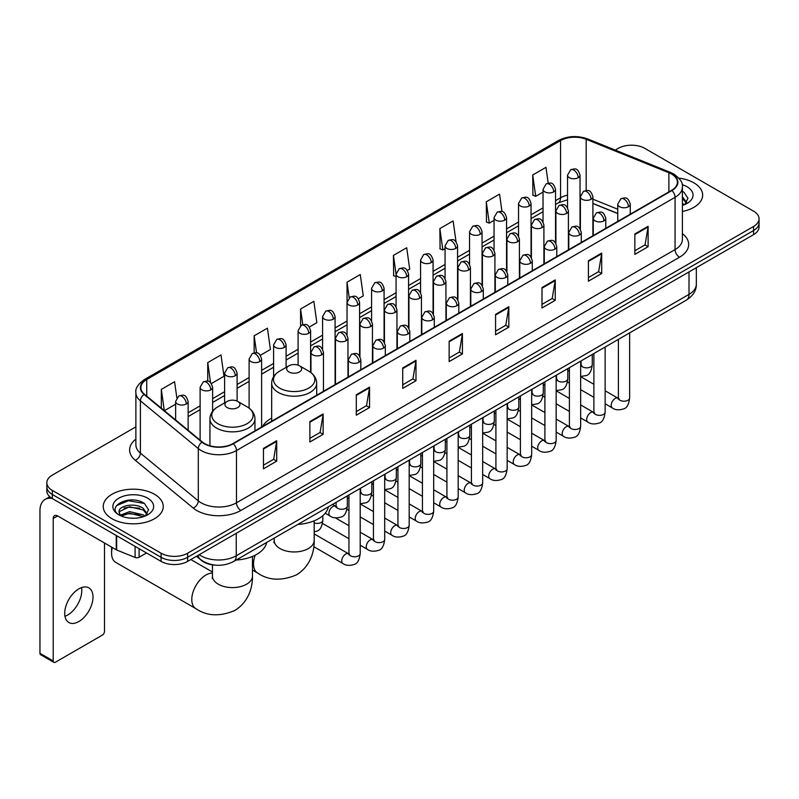 <?xml version="1.0" encoding="UTF-8"?>
<svg xmlns="http://www.w3.org/2000/svg" width="799" height="799" viewBox="0 0 799 799"><rect width="100%" height="100%" fill="white"/><g stroke="black" fill="none" stroke-linecap="round" stroke-linejoin="round"><path stroke-width="1.2" d="M271.67 418.127A33.139 19.136 0 0 0 262.531 426.496M617.757 213.583L592.898 203.535M215.72 565.163A18.757 10.826 180 0 1 201.668 560.568L196.464 556.284M135.88 426.866L52.334 475.105A18.757 10.826 0 0 0 46.831 482.766L46.831 490.936A18.757 10.826 0 0 0 52.334 498.586L161.098 561.387A18.757 10.826 0 0 0 187.625 561.387L753.557 234.646A18.757 10.826 0 0 0 759.05 226.986L759.05 222.901A18.757 10.826 0 0 1 753.557 230.561A18.757 10.826 0 0 0 759.05 222.901L759.05 218.816A18.757 10.826 0 0 0 753.557 211.166L644.793 148.364A18.757 10.826 0 0 0 618.266 148.364L615.27 150.092M46.831 482.766A18.757 10.826 0 0 0 52.334 490.416L161.098 553.218A18.757 10.826 0 0 0 187.625 553.218L187.625 557.303L753.557 230.561L187.625 557.303A18.757 10.826 0 0 1 161.098 557.303A18.757 10.826 0 0 0 187.625 557.303L187.625 561.387M52.334 490.416L52.334 494.501L161.098 557.303L52.334 494.501A18.757 10.826 0 0 1 46.831 486.851A18.757 10.826 0 0 0 52.334 494.501L52.334 498.586M693.872 182.831A30.012 17.328 0 0 0 678.88 178.127A30.012 17.328 0 0 1 693.872 182.831A30.012 17.328 0 0 1 702.661 195.076A30.012 17.328 0 0 0 693.872 182.831M154.467 494.251A30.012 17.328 0 0 0 121.758 490.496A30.012 17.328 0 0 0 103.231 506.506A30.012 17.328 0 0 0 112.02 518.751A30.012 17.328 0 0 0 144.729 522.506A30.012 17.328 0 0 0 163.256 506.506A30.012 17.328 0 0 0 154.467 494.251A30.012 17.328 0 0 0 121.758 490.496A30.012 17.328 0 0 0 103.231 506.506A30.012 17.328 0 0 0 112.02 518.751A30.012 17.328 0 0 0 144.729 522.506A30.012 17.328 0 0 0 163.256 506.506A30.012 17.328 0 0 0 154.467 494.251M671.54 174.022A20.005 11.556 180 0 1 677.402 182.192A20.005 11.556 180 0 1 671.54 190.352L232.938 443.575A20.005 11.556 180 0 1 202.407 442.037L144.499 394.297A20.005 11.556 180 0 1 140.884 387.665A20.005 11.556 180 0 1 146.746 379.495L560.548 140.584A20.005 11.556 180 0 1 586.176 139.296L668.873 172.724A20.005 11.556 180 0 1 671.54 174.022M671.889 173.812A20.504 11.845 0 0 0 669.153 172.484L586.456 139.056A20.504 11.845 0 0 0 560.199 140.384L146.387 379.295A20.504 11.845 0 0 0 144.09 394.456L201.997 442.197A20.504 11.845 0 0 0 233.298 443.785L671.889 190.562A20.504 11.845 0 0 0 671.889 173.812M263.45 448.379L263.45 468.803L276.714 461.143L276.714 440.718L263.45 448.379M263.45 465.178L273.667 459.275L276.664 441.398A5.004 2.886 -120 0 0 276.714 440.718M273.578 459.325L276.714 461.143M309.872 421.572L309.872 441.997L323.136 434.336L323.136 413.922L309.872 421.572M309.872 438.371L320.089 432.479L323.086 414.591A5.004 2.886 -120 0 0 323.136 413.922M320 432.529L323.136 434.336M356.294 394.776L356.294 415.19L369.557 407.54L369.557 387.116L356.294 394.776M356.294 411.575L366.511 405.672L369.508 387.795A5.004 2.886 -120 0 0 369.557 387.116M366.421 405.722L369.557 407.54M402.726 367.969L402.726 388.394L415.989 380.733L415.989 360.309L402.726 367.969M402.726 384.768L412.933 378.866L415.929 360.988A5.004 2.886 -120 0 0 415.989 360.309M412.843 378.926L415.989 380.733M634.845 233.957L634.845 254.382L648.109 246.721L648.109 226.297L634.845 233.957M634.845 250.756L645.063 244.854L648.049 226.976A5.004 2.886 -120 0 0 648.109 226.297M644.973 244.903L648.109 246.721M588.414 260.764L588.414 281.178L601.687 273.518L601.687 253.103L588.414 260.764M588.414 277.553L598.631 271.66L601.627 253.782A5.004 2.886 -120 0 0 601.687 253.103M598.541 271.71L601.687 273.518M541.992 287.56L541.992 307.985L555.255 300.324L555.255 279.9L541.992 287.56M541.992 304.359L552.209 298.466L555.205 280.579A5.004 2.886 -120 0 0 555.255 279.9M552.119 298.516L555.255 300.324M495.57 314.367L495.57 334.781L508.833 327.131L508.833 306.706L495.57 314.367M495.57 331.166L505.787 325.263L508.783 307.385A5.004 2.886 -120 0 0 508.833 306.706M505.697 325.313L508.833 327.131M449.148 341.163L449.148 361.587L462.411 353.927L462.411 333.513L449.148 341.163M449.148 357.962L459.365 352.069L462.351 334.192A5.004 2.886 -120 0 0 462.411 333.513M459.275 352.119L462.411 353.927M682.406 211.465A30.012 17.328 0 0 0 702.661 195.076A30.012 17.328 0 0 1 682.406 211.465M187.625 553.218L753.557 226.477A18.757 10.826 0 0 0 759.05 218.816M260.384 355.285L270.422 349.483L267.425 328.149L254.162 335.81L254.162 352.868M211.395 383.57L224 376.289L221.003 354.956L207.74 362.606L207.74 381.193M176.829 397.752L174.582 381.752L161.318 389.413L161.318 408.159M407.35 270.432L409.697 269.073L406.701 247.74L393.438 255.4L393.647 275.695M456.049 241.797L453.123 220.933L439.859 228.594L440.079 248.888M501.992 211.575L499.545 194.137L486.281 201.797L486.501 222.092M548.194 183.151L545.977 167.331L532.713 174.991L532.923 195.286M309.373 327.001L316.843 322.686L313.857 301.343L300.584 309.003L300.584 325.732M358.361 298.716L363.275 295.88L360.279 274.546L347.016 282.197L347.086 302.581M347.086 334.961L347.016 302.422M347.016 282.197L349.193 297.757M396.074 276.604L393.438 275.615M393.438 255.4L396.074 274.167A6.252 3.605 0 0 0 397.902 276.714A6.252 3.605 0 0 0 406.741 276.714A6.252 3.605 0 0 0 408.579 274.157C406.042 266.137 403.575 267.735 399.2 268.744A6.252 3.605 60 0 1 402.326 269.053A6.252 3.605 -120 0 1 406.741 276.714M439.859 228.594L442.856 249.937L445.063 248.659M442.856 249.937L439.859 248.809M486.281 201.797L489.278 223.131L494.052 220.374M489.278 223.131L486.281 222.012M532.713 174.991L535.7 196.324L543.04 192.09M535.7 196.324L532.713 195.206M300.584 309.003L302.791 324.674M254.162 335.81L256.559 352.868M207.74 362.606L210.556 382.641M164.394 410.696L175.62 404.214M161.318 389.413L164.294 410.606M682.406 203.256L684.284 204.744M682.406 204.884L682.935 205.243M682.406 196.774L686.701 202.537M682.406 198.392L686.381 202.956M682.406 205.413A20.384 11.765 0 0 0 687.06 203.405A20.384 11.765 0 0 0 687.06 186.756A20.384 11.765 0 0 0 682.166 184.679M684.773 204.534L687.969 198.272L683.924 192.179M682.406 191.42L683.654 192M288.868 371.925A7.501 4.335 0 0 0 299.485 371.925A7.501 4.335 0 0 0 299.485 365.802L308.804 371.175A20.674 11.935 0 0 1 308.804 388.064A20.674 11.935 0 0 1 279.56 388.064A20.674 11.935 0 0 1 279.56 371.175C274.466 374.202 271.83 378.217 271.67 383.23A22.512 12.994 0 0 0 278.262 392.419A22.512 12.994 0 0 0 302.791 395.235A22.512 12.994 0 0 0 316.684 383.23C316.524 378.217 313.887 374.202 308.804 371.175L299.485 365.802A7.501 4.335 0 0 0 288.868 365.802A7.501 4.335 0 0 0 288.868 371.925M297.907 524.404A34.387 19.855 0 0 0 328.369 506.826M112.329 547.525A20.005 11.556 120 0 0 111.58 553.218L111.58 548.114A13.753 7.94 -60 0 1 111.61 547.115M111.58 553.218A20.005 11.556 120 0 0 115.715 562.376L195.925 608.678A20.005 11.556 -60 0 1 192.859 592.648A20.005 11.556 -60 0 1 205.932 575.02A20.005 11.556 -60 0 1 212.444 573.093M227.146 407.56A7.501 4.335 0 0 0 237.762 407.56A7.501 4.335 0 0 0 237.762 401.438L247.081 406.811A20.674 11.935 0 0 1 247.081 423.7A20.674 11.935 0 0 1 217.837 423.7A20.674 11.935 0 0 1 217.837 406.811C212.744 409.837 210.107 413.852 209.947 418.866A22.512 12.994 0 0 0 216.539 428.054A22.512 12.994 0 0 0 241.068 430.871A22.512 12.994 0 0 0 254.961 418.866C254.801 413.852 252.174 409.837 247.081 406.811L237.762 401.438A7.501 4.335 0 0 0 227.146 401.438A7.501 4.335 0 0 0 227.146 407.56M236.184 560.039A34.387 19.855 0 0 0 266.646 542.451M81.528 587.605A20.005 11.556 -60 0 1 67.635 615.05A20.005 11.556 -60 0 1 64.969 616.299M78.861 621.522A20.005 11.556 120 0 0 91.925 603.894A20.005 11.556 120 0 0 88.859 587.864A20.005 11.556 120 0 0 78.861 588.853A20.005 11.556 120 0 0 65.788 606.481A20.005 11.556 120 0 0 68.854 622.521A20.005 11.556 120 0 0 78.861 621.522M139.096 548.683L139.096 557.233L146.507 552.958M52.115 498.466A25.009 14.442 -120 0 0 45.134 499.395A25.009 14.442 -120 0 0 39.95 510.841L39.95 653.282L53.213 660.943L53.213 518.501A6.252 3.605 60 0 1 54.512 515.635A6.252 3.605 60 0 1 57.638 515.944L116.245 549.782L116.245 535.49M53.213 660.943A3.126 1.808 120 0 0 53.863 662.371L40.599 654.711A3.126 1.808 -60 0 1 39.95 653.282M53.863 662.371A3.126 1.808 120 0 0 55.421 662.211L102.292 635.155A3.126 1.808 120 0 0 104.499 631.33L104.499 543M139.096 557.233A3.126 1.808 180 0 1 135.091 557.442L116.664 549.992A3.126 1.808 180 0 1 116.245 549.782M129.847 518.112L134.562 518.241M120.479 515.115L129.588 511.64L143.231 514.836L144.889 516.164M121.318 515.994L129.588 513.268L143.53 516.663M120.629 515.745L119.161 512.319A14.132 8.16 0 0 0 121.448 516.104M147.296 513.957L143.231 508.354C134.751 502.022 117.303 505.927 119.161 512.319L119.111 511.7M119.201 512.519L119.59 511.47L129.588 506.786L143.231 509.972L146.976 514.386M145.368 515.964L148.564 509.692L144.519 503.61C130.217 493.323 104.809 506.876 119.48 515.175L120.21 515.625M147.655 498.177A20.384 11.765 0 0 0 118.831 498.177A20.384 11.765 0 0 0 118.831 514.826A20.384 11.765 0 0 0 147.655 514.826A20.384 11.765 0 0 0 147.655 498.177M116.504 505.647L128.469 500.733L144.249 503.42M123.975 508.034L128.469 507.225L139.735 508.184M123.975 514.516L128.469 513.707L139.735 514.666M199.211 554.696A25.009 14.442 0 0 0 200.889 555.764A25.009 14.442 0 0 0 236.254 555.764L689.008 294.382A25.009 14.442 0 0 0 696.329 284.164C696.508 290.377 693.212 295.69 686.411 300.104L233.668 561.497A12.504 7.221 60 0 0 236.254 555.764L236.254 533.303M689.008 271.91L689.008 294.382A12.504 7.221 60 0 1 686.411 300.104M198.192 555.285A12.504 8.36 129.5 0 0 200.369 559.35L196.574 556.214M753.557 234.646L753.557 226.477M161.098 561.387L161.098 553.218M682.406 233.648A31.261 18.047 180 0 1 679.5 257.238L240.898 510.461A6.252 3.605 60 0 1 236.474 502.801L675.075 249.578A25.009 14.442 0 0 0 682.406 239.37L682.406 187.086A25.009 14.442 180 0 1 675.075 197.303A6.252 3.605 -120 0 0 671.889 190.562M240.898 510.461A31.261 18.047 180 0 1 196.684 510.461A31.261 18.047 180 0 1 193.188 508.044L135.281 460.304A31.261 18.047 180 0 1 135.88 439.12M201.108 502.801A25.009 14.442 0 0 0 236.474 502.801L236.474 450.526A25.009 14.442 180 0 1 198.302 448.589L140.404 400.848A25.009 14.442 180 0 1 135.88 392.569L135.88 444.843A25.009 14.442 0 0 0 140.404 453.133L198.302 500.873A25.009 14.442 0 0 0 201.108 502.801M682.406 187.086C683.235 183.181 680.358 178.826 673.787 174.012L670.491 172.424A6.252 2.926 112 0 0 669.153 172.484M670.491 172.424L587.794 138.986C577.437 135.321 567.61 135.86 558.301 140.584A6.252 3.605 60 0 1 560.199 140.384M146.387 379.295A6.252 3.605 -120 0 0 144.499 379.495C138.007 384.159 135.131 388.514 135.88 392.569M144.09 394.456A6.252 4.185 129.5 0 0 140.404 400.848L140.404 453.133A6.252 4.185 -50.5 0 1 135.281 460.304M587.794 138.986A6.252 2.926 112 0 0 586.456 139.056M201.997 442.197A6.252 4.185 129.5 0 0 198.302 448.589L198.302 500.873A6.252 4.185 -50.5 0 1 193.188 508.044M233.298 443.785A6.252 3.605 60 0 1 236.474 450.526L675.075 197.303L675.075 249.578A6.252 3.605 60 0 0 679.5 257.238M146.746 379.495L146.746 396.144M668.873 172.724L668.873 191.9M586.176 139.296L586.176 190.502M617.757 209.238L592.898 199.191M580.673 194.916A20.005 11.556 0 0 0 580.034 194.806M567.53 195.156A20.005 11.556 0 0 0 560.548 197.772L555.545 200.659M560.548 140.584L560.548 197.772A11.256 6.502 60 0 1 558.221 202.926L555.545 204.464M543.04 207.88L531.045 214.801M518.541 222.022L506.556 228.943M494.052 236.164L482.057 243.086M469.552 250.307L457.567 257.228M445.063 264.449L433.068 271.37M420.564 278.591L408.579 285.513M396.074 292.734L384.079 299.655M371.575 306.866L359.59 313.787M347.086 321.008L335.091 327.93M322.586 335.151L310.601 342.072M298.097 349.293L286.102 356.214M273.598 363.435L261.613 370.356M249.108 377.577L237.113 384.499M224.609 391.72L212.624 398.641M200.12 405.862L188.125 412.783M449.148 341.812L462.351 334.192M495.57 315.016L508.783 307.385M541.992 288.209L555.205 280.579M588.414 261.403L601.627 253.782M634.845 234.606L648.049 226.976M402.726 368.619L415.929 360.988M356.294 395.415L369.508 387.795M309.872 422.222L323.086 414.591M263.45 449.028L276.664 441.398M314.187 520.818L314.187 540.404A20.005 11.556 180 0 1 308.324 548.573A20.005 11.556 180 0 1 280.03 548.573A20.005 11.556 180 0 1 274.167 540.404L273.907 542.761M314.187 540.404C314.456 551.969 310.062 566.661 296.409 574.9C281.448 581.143 268.534 580.523 257.648 573.043A20.005 11.556 -60 0 1 255.181 555.205M252.464 556.444L252.464 576.039A20.005 11.556 180 0 1 246.601 584.209A20.005 11.556 180 0 1 218.307 584.209A20.005 11.556 180 0 1 212.444 576.039L212.184 578.396M628.433 206.721A6.252 3.605 0 0 0 630.261 204.164C627.724 196.145 625.257 197.743 620.883 198.751A6.252 3.605 60 0 1 624.009 199.061A6.252 3.605 -120 0 1 628.433 206.721A6.252 3.605 0 0 1 619.585 206.721A6.252 3.605 0 0 1 617.757 204.164L620.883 198.751M605.143 403.785L612.354 407.949A5.623 3.246 -60 0 1 611.495 403.435A5.623 3.246 -60 0 1 615.17 398.471A5.623 3.246 -60 0 1 615.42 398.341A5.623 3.246 -60 0 1 617.977 398.202L605.143 390.781M618.706 398.761L618.206 399.18L618.386 397.962A5.623 3.246 -0 0 0 620.034 400.259A5.623 3.246 -0 0 0 627.734 400.399A5.623 3.246 -0 0 0 629.642 397.962C628.863 404.504 626.845 408.149 623.57 408.918C618.865 410.346 615.13 410.027 612.354 407.949M603.934 220.864A6.252 3.605 0 0 0 605.772 218.307C603.235 210.287 600.768 211.885 596.394 212.894A6.252 3.605 60 0 1 599.52 213.203A6.252 3.605 -120 0 1 603.934 220.864A6.252 3.605 0 0 1 595.095 220.864A6.252 3.605 0 0 1 593.267 218.307L596.394 212.894M580.653 417.927L587.864 422.082A5.623 3.246 -60 0 1 586.995 417.577A5.623 3.246 -60 0 1 590.671 412.614A5.623 3.246 -60 0 1 590.92 412.484A5.623 3.246 -60 0 1 593.487 412.344L580.653 404.923M594.206 412.903L593.707 413.323L593.887 412.104A5.623 3.246 -0 0 0 595.535 414.401A5.623 3.246 -0 0 0 603.235 414.541A5.623 3.246 -0 0 0 605.143 412.104C604.374 418.646 602.346 422.291 599.07 423.061C594.366 424.489 590.631 424.159 587.864 422.082M579.445 235.006A6.252 3.605 0 0 0 581.273 232.449C578.736 224.429 576.269 226.027 571.894 227.036A6.252 3.605 60 0 1 575.02 227.345A6.252 3.605 -120 0 1 579.445 235.006A6.252 3.605 0 0 1 570.596 235.006A6.252 3.605 0 0 1 568.768 232.449L571.894 227.036M556.154 432.069L563.365 436.224A5.623 3.246 -60 0 1 562.506 431.72A5.623 3.246 -60 0 1 566.181 426.756A5.623 3.246 -60 0 1 566.431 426.626A5.623 3.246 -60 0 1 568.988 426.476L556.154 419.066M569.717 427.046L569.218 427.465L569.397 426.247A5.623 3.246 -0 0 0 571.045 428.544A5.623 3.246 -0 0 0 578.746 428.683A5.623 3.246 -0 0 0 580.653 426.247C579.874 432.788 577.857 436.434 574.581 437.203C569.877 438.631 566.141 438.301 563.365 436.224M554.945 249.148A6.252 3.605 0 0 0 556.783 246.591C554.246 238.571 551.779 240.169 547.405 241.178A6.252 3.605 60 0 1 550.531 241.488A6.252 3.605 -120 0 1 554.945 249.148A6.252 3.605 0 0 1 546.107 249.148A6.252 3.605 0 0 1 544.279 246.591L547.405 241.178M531.665 446.212L538.876 450.366A5.623 3.246 -60 0 1 538.007 445.862A5.623 3.246 -60 0 1 541.682 440.898A5.623 3.246 -60 0 1 541.932 440.768A5.623 3.246 -60 0 1 544.499 440.619L531.665 433.208M545.218 441.188L544.718 441.607L544.898 440.389A5.623 3.246 -0 0 0 546.546 442.686A5.623 3.246 -0 0 0 554.246 442.826A5.623 3.246 -0 0 0 556.154 440.389C555.385 446.921 553.357 450.576 550.082 451.345C545.377 452.773 541.642 452.444 538.876 450.366M530.456 263.28A6.252 3.605 0 0 0 532.284 260.734C529.747 252.714 527.28 254.312 522.906 255.32A6.252 3.605 60 0 1 526.032 255.63A6.252 3.605 -120 0 1 530.456 263.28A6.252 3.605 0 0 1 521.607 263.28A6.252 3.605 0 0 1 519.779 260.734L522.906 255.32M507.165 460.344L514.376 464.509A5.623 3.246 -60 0 1 513.517 460.004A5.623 3.246 -60 0 1 517.193 455.04A5.623 3.246 -60 0 1 517.442 454.911A5.623 3.246 -60 0 1 520.009 454.761L507.165 447.35M520.728 455.33L520.229 455.75L520.409 454.531A5.623 3.246 -0 0 0 522.057 456.828A5.623 3.246 -0 0 0 529.757 456.968A5.623 3.246 -0 0 0 531.665 454.531C530.886 461.063 528.868 464.718 525.592 465.477C520.888 466.916 517.153 466.586 514.376 464.509M505.957 277.423A6.252 3.605 0 0 0 507.794 274.876C505.258 266.856 502.791 268.454 498.416 269.463A6.252 3.605 60 0 1 501.542 269.772A6.252 3.605 -120 0 1 505.957 277.423A6.252 3.605 0 0 1 497.118 277.423A6.252 3.605 0 0 1 495.29 274.876L498.416 269.463M482.676 474.486L489.887 478.651A5.623 3.246 -60 0 1 489.018 474.147A5.623 3.246 -60 0 1 492.693 469.183A5.623 3.246 -60 0 1 492.943 469.053A5.623 3.246 -60 0 1 495.51 468.903L482.676 461.492M496.239 469.472L495.73 469.892L495.909 468.673A5.623 3.246 -0 0 0 497.557 470.971A5.623 3.246 -0 0 0 505.258 471.11A5.623 3.246 -0 0 0 507.165 468.673C506.396 475.205 504.369 478.861 501.093 479.62C496.389 481.058 492.653 480.728 489.887 478.651M481.467 291.565A6.252 3.605 0 0 0 483.295 289.018C480.758 280.998 478.291 282.596 473.917 283.605A6.252 3.605 60 0 1 477.043 283.915A6.252 3.605 -120 0 1 481.467 291.565A6.252 3.605 0 0 1 472.618 291.565A6.252 3.605 0 0 1 470.791 289.018L473.917 283.605M458.177 488.628L465.388 492.793A5.623 3.246 -60 0 1 464.529 488.289A5.623 3.246 -60 0 1 468.204 483.325A5.623 3.246 -60 0 1 468.454 483.195A5.623 3.246 -60 0 1 471.02 483.045L458.177 475.635M471.74 483.615L471.24 484.034L471.42 482.816A5.623 3.246 -0 0 0 473.068 485.113A5.623 3.246 -0 0 0 480.768 485.253A5.623 3.246 -0 0 0 482.676 482.816C481.897 489.348 479.879 493.003 476.603 493.762C471.899 495.2 468.164 494.871 465.388 492.793M456.968 305.707A6.252 3.605 0 0 0 458.806 303.161C456.269 295.141 453.802 296.739 449.428 297.747A6.252 3.605 60 0 1 452.554 298.057A6.252 3.605 -120 0 1 456.968 305.707A6.252 3.605 0 0 1 448.129 305.707A6.252 3.605 0 0 1 446.301 303.161L449.428 297.747M433.687 502.771L440.898 506.936A5.623 3.246 -60 0 1 440.029 502.431A5.623 3.246 -60 0 1 443.705 497.467A5.623 3.246 -60 0 1 443.954 497.328A5.623 3.246 -60 0 1 446.521 497.188L433.687 489.777M447.25 497.757L446.741 498.177L446.921 496.958A5.623 3.246 -0 0 0 448.569 499.255A5.623 3.246 -0 0 0 456.269 499.395A5.623 3.246 -0 0 0 458.177 496.958C457.408 503.49 455.38 507.145 452.104 507.904C447.4 509.333 443.665 509.013 440.898 506.936M432.479 319.85A6.252 3.605 0 0 0 434.306 317.303C431.77 309.283 429.303 310.881 424.928 311.88A6.252 3.605 60 0 1 428.054 312.189A6.252 3.605 -120 0 1 432.479 319.85A6.252 3.605 0 0 1 423.63 319.85A6.252 3.605 0 0 1 421.802 317.303L424.928 311.88M409.188 516.913L416.399 521.078A5.623 3.246 -60 0 1 415.54 516.563A5.623 3.246 -60 0 1 419.215 511.61A5.623 3.246 -60 0 1 419.465 511.47A5.623 3.246 -60 0 1 422.032 511.33L409.188 503.919M422.751 511.899L422.252 512.319L422.431 511.1A5.623 3.246 -0 0 0 424.079 513.397A5.623 3.246 -0 0 0 431.78 513.537A5.623 3.246 -0 0 0 433.687 511.1C432.908 517.632 430.891 521.288 427.615 522.047C422.911 523.475 419.175 523.155 416.399 521.078M407.979 333.992A6.252 3.605 0 0 0 409.817 331.445C407.28 323.425 404.813 325.013 400.439 326.022A6.252 3.605 60 0 1 403.565 326.332A6.252 3.605 -120 0 1 407.979 333.992A6.252 3.605 0 0 1 399.14 333.992A6.252 3.605 0 0 1 397.313 331.445L400.439 326.022M384.699 531.055L391.909 535.22A5.623 3.246 -60 0 1 391.041 530.706A5.623 3.246 -60 0 1 394.716 525.752A5.623 3.246 -60 0 1 394.966 525.612A5.623 3.246 -60 0 1 397.532 525.472L384.699 518.062M398.262 526.042L397.752 526.451L397.932 525.243A5.623 3.246 -0 0 0 399.58 527.54A5.623 3.246 -0 0 0 407.28 527.68A5.623 3.246 -0 0 0 409.188 525.243C408.419 531.774 406.391 535.43 403.115 536.189C398.411 537.617 394.676 537.298 391.909 535.22M383.49 348.134A6.252 3.605 0 0 0 385.318 345.587C382.781 337.558 380.314 339.156 375.939 340.164A6.252 3.605 60 0 1 379.066 340.474A6.252 3.605 -120 0 1 383.49 348.134A6.252 3.605 0 0 1 374.651 348.134A6.252 3.605 0 0 1 372.813 345.587L375.939 340.164M360.199 545.198L367.41 549.362A5.623 3.246 -60 0 1 366.551 544.848A5.623 3.246 -60 0 1 370.227 539.894A5.623 3.246 -60 0 1 370.476 539.754A5.623 3.246 -60 0 1 373.043 539.615L360.199 532.204M373.762 540.184L373.263 540.593L373.443 539.385A5.623 3.246 -0 0 0 375.091 541.682A5.623 3.246 -0 0 0 382.791 541.822A5.623 3.246 -0 0 0 384.699 539.385C383.919 545.917 381.902 549.562 378.626 550.331C373.922 551.759 370.187 551.44 367.41 549.362M358.991 362.277A6.252 3.605 0 0 0 360.828 359.72C358.292 351.7 355.825 353.298 351.45 354.307A6.252 3.605 60 0 1 354.576 354.616A6.252 3.605 -120 0 1 358.991 362.277A6.252 3.605 0 0 1 350.152 362.277A6.252 3.605 0 0 1 348.324 359.72L351.45 354.307M313.807 546.696L342.921 563.505A5.623 3.246 -60 0 1 342.052 558.99A5.623 3.246 -60 0 1 345.727 554.037A5.623 3.246 -60 0 1 345.977 553.897A5.623 3.246 -60 0 1 348.544 553.757L314.187 533.922M349.273 554.326L348.764 554.736L348.943 553.527A5.623 3.246 -0 0 0 350.591 555.824A5.623 3.246 -0 0 0 358.292 555.964A5.623 3.246 -0 0 0 360.199 553.527C359.43 560.059 357.403 563.704 354.127 564.474C349.423 565.902 345.687 565.582 342.921 563.505M591.07 199.291A6.252 3.605 0 0 0 592.898 196.734C590.361 188.714 587.894 190.312 583.52 191.321A6.252 3.605 60 0 1 586.646 191.63A6.252 3.605 -120 0 1 591.07 199.291A6.252 3.605 0 0 1 582.231 199.291A6.252 3.605 0 0 1 580.394 196.734L583.52 191.321M581.342 365.403L580.843 365.822L581.023 364.604A5.623 3.246 -0 0 0 582.671 366.901A5.623 3.246 -0 0 0 590.371 367.041A5.623 3.246 -0 0 0 592.279 364.604C591.51 371.136 589.482 374.791 586.206 375.55L580.653 376.489M566.581 213.433A6.252 3.605 0 0 0 568.409 210.876C565.872 202.856 563.405 204.454 559.03 205.463A6.252 3.605 60 0 1 562.156 205.772A6.252 3.605 -120 0 1 566.581 213.433A6.252 3.605 0 0 1 557.732 213.433A6.252 3.605 0 0 1 555.904 210.876L559.03 205.463M556.853 379.545L556.344 379.954L556.523 378.746A5.623 3.246 -0 0 0 558.171 381.043A5.623 3.246 -0 0 0 565.882 381.183A5.623 3.246 -0 0 0 567.779 378.746C567.01 385.278 564.993 388.933 561.707 389.692L556.154 390.631M542.082 227.575A6.252 3.605 0 0 0 543.909 225.018C541.372 216.998 538.906 218.596 534.531 219.605A6.252 3.605 60 0 1 537.657 219.915A6.252 3.605 -120 0 1 542.082 227.575A6.252 3.605 0 0 1 533.243 227.575A6.252 3.605 0 0 1 531.405 225.018L534.531 219.605M532.354 393.687L531.854 394.097L532.034 392.888A5.623 3.246 -0 0 0 533.682 395.185A5.623 3.246 -0 0 0 541.382 395.325A5.623 3.246 -0 0 0 543.29 392.888C542.521 399.42 540.494 403.066 537.218 403.835L531.665 404.773M517.592 241.717A6.252 3.605 0 0 0 519.42 239.161C516.883 231.141 514.416 232.739 510.042 233.747A6.252 3.605 60 0 1 513.168 234.057A6.252 3.605 -120 0 1 517.592 241.717A6.252 3.605 0 0 1 508.743 241.717A6.252 3.605 0 0 1 506.916 239.161L510.042 233.747M507.864 407.83L507.355 408.239L507.535 407.031A5.623 3.246 -0 0 0 509.193 409.328A5.623 3.246 -0 0 0 516.893 409.468A5.623 3.246 -0 0 0 518.791 407.031C518.022 413.562 516.004 417.208 512.718 417.977L507.165 418.906M493.093 255.86A6.252 3.605 0 0 0 494.921 253.303C492.384 245.283 489.917 246.881 485.542 247.89A6.252 3.605 60 0 1 488.668 248.199A6.252 3.605 -120 0 1 493.093 255.86A6.252 3.605 0 0 1 484.254 255.86A6.252 3.605 0 0 1 482.416 253.303L485.542 247.89M483.365 421.972L482.866 422.381L483.045 421.173A5.623 3.246 -0 0 0 484.693 423.47A5.623 3.246 -0 0 0 492.394 423.61A5.623 3.246 -0 0 0 494.301 421.173C493.532 427.705 491.505 431.35 488.229 432.119L482.676 433.048M468.604 270.002A6.252 3.605 0 0 0 470.431 267.445C467.894 259.425 465.427 261.023 461.053 262.032A6.252 3.605 60 0 1 464.179 262.342A6.252 3.605 -120 0 1 468.604 270.002A6.252 3.605 0 0 1 459.755 270.002A6.252 3.605 0 0 1 457.927 267.445L461.053 262.032M458.876 436.114L458.366 436.524L458.546 435.315A5.623 3.246 -0 0 0 460.204 437.612A5.623 3.246 -0 0 0 467.904 437.752A5.623 3.246 -0 0 0 469.802 435.315C469.033 441.847 467.016 445.492 463.74 446.261L458.177 447.19M444.104 284.144A6.252 3.605 0 0 0 445.942 281.588C443.395 273.568 440.928 275.166 436.554 276.174A6.252 3.605 60 0 1 439.68 276.484A6.252 3.605 -120 0 1 444.104 284.144A6.252 3.605 0 0 1 435.265 284.144A6.252 3.605 0 0 1 433.428 281.588L436.554 276.174M434.376 450.246L433.877 450.666L434.057 449.447A5.623 3.246 -0 0 0 435.705 451.745A5.623 3.246 -0 0 0 443.405 451.884A5.623 3.246 -0 0 0 445.313 449.447C444.544 455.989 442.516 459.635 439.24 460.404L433.687 461.333M419.615 298.287A6.252 3.605 0 0 0 421.443 295.73C418.906 287.71 416.439 289.308 412.064 290.317A6.252 3.605 60 0 1 415.19 290.626A6.252 3.605 -120 0 1 419.615 298.287A6.252 3.605 0 0 1 410.766 298.287A6.252 3.605 0 0 1 408.938 295.73L412.064 290.317M409.887 464.389L409.378 464.808L409.567 463.59A5.623 3.246 -0 0 0 411.215 465.887A5.623 3.246 -0 0 0 418.916 466.027A5.623 3.246 -0 0 0 420.813 463.59C420.044 470.132 418.027 473.777 414.751 474.546L409.188 475.475M395.115 312.419A6.252 3.605 0 0 0 396.953 309.872C394.406 301.852 391.949 303.45 387.565 304.459A6.252 3.605 60 0 1 390.691 304.769A6.252 3.605 -120 0 1 395.115 312.419A6.252 3.605 0 0 1 386.277 312.419A6.252 3.605 0 0 1 384.439 309.872L387.565 304.459M385.388 478.531L384.888 478.951L385.068 477.732A5.623 3.246 -0 0 0 386.716 480.029A5.623 3.246 -0 0 0 394.416 480.169A5.623 3.246 -0 0 0 396.324 477.732C395.555 484.274 393.527 487.919 390.252 488.688L384.699 489.617M370.626 326.561A6.252 3.605 0 0 0 372.454 324.014C369.917 315.995 367.45 317.593 363.076 318.601A6.252 3.605 60 0 1 366.202 318.911A6.252 3.605 -120 0 1 370.626 326.561A6.252 3.605 0 0 1 361.777 326.561A6.252 3.605 0 0 1 359.95 324.014L363.076 318.601M360.898 492.673L360.389 493.093L360.579 491.874A5.623 3.246 -0 0 0 362.227 494.172A5.623 3.246 -0 0 0 369.927 494.311A5.623 3.246 -0 0 0 371.825 491.874C371.056 498.416 369.038 502.062 365.762 502.831L360.199 503.76M346.127 340.704A6.252 3.605 0 0 0 347.964 338.157C345.418 330.137 342.961 331.735 338.576 332.744A6.252 3.605 60 0 1 341.702 333.053A6.252 3.605 -120 0 1 346.127 340.704A6.252 3.605 0 0 1 337.288 340.704A6.252 3.605 0 0 1 335.45 338.157L338.576 332.744M336.399 506.816L335.9 507.235L336.079 506.017A5.623 3.246 -0 0 0 337.727 508.314A5.623 3.246 -0 0 0 345.428 508.454A5.623 3.246 -0 0 0 347.335 506.017C346.566 512.549 344.539 516.204 341.263 516.973C336.559 518.401 332.823 518.072 330.047 515.994A5.623 3.246 -60 0 1 328.888 513.417A5.623 3.246 -60 0 1 333.113 506.396A5.623 3.246 -60 0 1 335.68 506.246L332.514 504.429M321.637 354.846A6.252 3.605 0 0 0 323.465 352.299C320.928 344.279 318.461 345.877 314.087 346.886A6.252 3.605 60 0 1 317.213 347.195A6.252 3.605 -120 0 1 321.637 354.846A6.252 3.605 0 0 1 312.789 354.846A6.252 3.605 0 0 1 310.961 352.299L314.087 346.886M314.187 522.896A5.623 3.246 -0 0 0 320.938 522.596A5.623 3.246 -0 0 0 322.836 520.159C322.067 526.691 320.049 530.346 316.774 531.115L314.187 531.934M578.206 177.718A6.252 3.605 0 0 0 580.034 175.171C577.497 167.151 575.03 168.749 570.656 169.758A6.252 3.605 60 0 1 573.782 170.067A6.252 3.605 -120 0 1 578.206 177.718A6.252 3.605 0 0 1 569.367 177.718A6.252 3.605 0 0 1 567.53 175.171L570.656 169.758M553.707 191.86A6.252 3.605 0 0 0 555.545 189.313C553.008 181.293 550.541 182.891 546.166 183.89A6.252 3.605 60 0 1 549.293 184.199A6.252 3.605 -120 0 1 553.707 191.86A6.252 3.605 0 0 1 544.868 191.86A6.252 3.605 0 0 1 543.04 189.313L546.166 183.89M529.218 206.002A6.252 3.605 0 0 0 531.045 203.455C528.509 195.435 526.042 197.033 521.667 198.032A6.252 3.605 60 0 1 524.793 198.342A6.252 3.605 -120 0 1 529.218 206.002A6.252 3.605 0 0 1 520.379 206.002A6.252 3.605 0 0 1 518.541 203.455L521.667 198.032M504.718 220.144A6.252 3.605 0 0 0 506.556 217.598C504.019 209.568 501.552 211.166 497.178 212.174A6.252 3.605 60 0 1 500.304 212.484A6.252 3.605 -120 0 1 504.718 220.144A6.252 3.605 0 0 1 495.879 220.144A6.252 3.605 0 0 1 494.052 217.598L497.178 212.174M480.229 234.287A6.252 3.605 0 0 0 482.057 231.73C479.52 223.71 477.053 225.308 472.678 226.317A6.252 3.605 60 0 1 475.804 226.626A6.252 3.605 -120 0 1 480.229 234.287A6.252 3.605 0 0 1 471.39 234.287A6.252 3.605 0 0 1 469.552 231.73L472.678 226.317M455.73 248.429A6.252 3.605 0 0 0 457.567 245.872C455.031 237.852 452.564 239.45 448.189 240.459A6.252 3.605 60 0 1 451.315 240.769A6.252 3.605 -120 0 1 455.73 248.429A6.252 3.605 0 0 1 446.891 248.429A6.252 3.605 0 0 1 445.063 245.872L448.189 240.459M431.24 262.571A6.252 3.605 0 0 0 433.068 260.015C430.531 251.995 428.064 253.593 423.69 254.601A6.252 3.605 60 0 1 426.816 254.911A6.252 3.605 -120 0 1 431.24 262.571A6.252 3.605 0 0 1 422.401 262.571A6.252 3.605 0 0 1 420.564 260.015L423.69 254.601M382.252 290.856A6.252 3.605 0 0 0 384.079 288.299C381.542 280.279 379.076 281.877 374.701 282.886A6.252 3.605 60 0 1 377.827 283.196A6.252 3.605 -120 0 1 382.252 290.856A6.252 3.605 0 0 1 373.413 290.856A6.252 3.605 0 0 1 371.575 288.299L374.701 282.886M357.752 304.998A6.252 3.605 0 0 0 359.59 302.441C357.053 294.422 354.586 296.02 350.212 297.028A6.252 3.605 60 0 1 353.338 297.338A6.252 3.605 -120 0 1 357.752 304.998A6.252 3.605 0 0 1 348.913 304.998A6.252 3.605 0 0 1 347.086 302.441L350.212 297.028M333.263 319.141A6.252 3.605 0 0 0 335.091 316.584C332.554 308.564 330.087 310.162 325.712 311.171A6.252 3.605 60 0 1 328.838 311.48A6.252 3.605 -120 0 1 333.263 319.141A6.252 3.605 0 0 1 324.424 319.141A6.252 3.605 0 0 1 322.586 316.584L325.712 311.171M308.764 333.283A6.252 3.605 0 0 0 310.601 330.726C308.064 322.706 305.598 324.304 301.223 325.313A6.252 3.605 60 0 1 304.349 325.622A6.252 3.605 -120 0 1 308.764 333.283A6.252 3.605 0 0 1 299.925 333.283A6.252 3.605 0 0 1 298.097 330.726L301.223 325.313M284.274 347.425A6.252 3.605 0 0 0 286.102 344.868C283.565 336.848 281.098 338.446 276.724 339.455A6.252 3.605 60 0 1 279.85 339.765A6.252 3.605 -120 0 1 284.274 347.425A6.252 3.605 0 0 1 275.435 347.425A6.252 3.605 0 0 1 273.598 344.868L276.724 339.455M259.775 361.557A6.252 3.605 0 0 0 261.613 359.011C259.076 350.991 256.609 352.589 252.234 353.597A6.252 3.605 60 0 1 255.36 353.907A6.252 3.605 -120 0 1 259.775 361.557A6.252 3.605 0 0 1 250.936 361.557A6.252 3.605 0 0 1 249.108 359.011L252.234 353.597M235.286 375.7A6.252 3.605 0 0 0 237.113 373.153C234.576 365.133 232.11 366.731 227.735 367.74A6.252 3.605 60 0 1 230.861 368.049A6.252 3.605 -120 0 1 235.286 375.7A6.252 3.605 0 0 1 226.447 375.7A6.252 3.605 0 0 1 224.609 373.153L227.735 367.74M210.786 389.842A6.252 3.605 0 0 0 212.624 387.295C210.087 379.275 207.62 380.873 203.246 381.882A6.252 3.605 60 0 1 206.372 382.192A6.252 3.605 -120 0 1 210.786 389.842A6.252 3.605 0 0 1 201.947 389.842A6.252 3.605 0 0 1 200.12 387.295L203.246 381.882M186.297 403.984A6.252 3.605 0 0 0 188.125 401.438C185.588 393.418 183.121 395.016 178.746 396.014A6.252 3.605 60 0 1 181.872 396.334A6.252 3.605 -120 0 1 186.297 403.984A6.252 3.605 0 0 1 177.458 403.984A6.252 3.605 0 0 1 175.62 401.438L178.746 396.014M53.213 518.501L57.638 515.944M116.664 535.73L116.664 549.992M135.091 557.442L135.091 546.376M233.668 561.497C223.6 566.551 213.543 566.551 203.475 561.497L200.369 559.35M696.329 284.164L696.329 267.685M558.301 140.584L144.499 379.495M567.53 199.76L558.221 202.926M543.04 211.685L531.045 218.606M518.541 225.827L506.556 232.749M494.052 239.97L482.057 246.891M469.552 254.112L457.567 261.033M445.063 268.254L433.068 275.176M420.564 282.397L408.579 289.318M396.074 296.539L384.079 303.46M371.575 310.681L359.59 317.603M347.086 324.823L335.091 331.745M322.586 338.956L310.601 345.877M298.097 353.098L286.102 360.019M273.598 367.24L261.613 374.162M249.108 381.383L237.113 388.304M224.609 395.525L212.624 402.446M200.12 409.667L188.125 416.589M617.757 213.453L592.898 203.405M257.648 573.043L252.464 570.057M316.684 395.225L316.684 383.23M271.67 421.223L271.67 383.23M288.868 365.802L279.56 371.175M274.167 538.107L274.167 540.404M252.464 576.039C252.734 587.605 248.339 602.296 234.686 610.536C219.725 616.778 206.811 616.159 195.925 608.678M254.961 430.861L254.961 418.866M209.947 445.772L209.947 418.866M227.146 401.438L217.837 406.811M212.444 572.014L190.831 559.53M212.444 564.863L212.444 576.039M619.125 398.651L617.977 398.202M629.642 332.883L629.642 397.962M630.261 214.192L630.261 204.164M593.887 397.283L580.653 389.642M569.397 383.14L567.45 382.022M618.386 339.375L618.386 397.962M617.757 221.403L617.757 204.164M593.887 384.289L580.653 376.649M594.626 412.793L593.487 412.344M605.143 347.026L605.143 412.104M605.772 228.324L605.772 218.307M569.397 411.425L556.154 403.785M544.898 397.283L542.95 396.164M593.887 353.518L593.887 412.104M593.267 235.545L593.267 218.307M569.397 398.431L556.154 390.781M570.136 426.936L568.988 426.476M580.653 361.168L580.653 426.247M581.273 242.467L581.273 232.449M544.898 425.567L531.665 417.927M520.409 411.425L518.461 410.296M569.397 367.66L569.397 426.247M568.768 249.688L568.768 232.449M544.898 412.574L531.665 404.923M545.637 441.078L544.499 440.619M556.154 375.31L556.154 440.389M556.783 256.609L556.783 246.591M520.409 439.71L507.165 432.069M495.909 425.567L493.962 424.439M544.898 381.802L544.898 440.389M544.279 263.83L544.279 246.591M520.409 426.716L507.165 419.066M521.148 455.22L520.009 454.761M531.665 389.453L531.665 454.531M532.284 270.751L532.284 260.734M495.909 453.852L482.676 446.212M471.42 439.71L469.472 438.581M520.409 395.944L520.409 454.531M519.779 277.972L519.779 260.734M495.909 440.858L482.676 433.208M496.648 469.353L495.51 468.903M507.165 403.595L507.165 468.673M507.794 284.893L507.794 274.876M471.42 467.994L458.177 460.344M446.921 453.852L444.973 452.723M495.909 410.087L495.909 468.673M495.29 292.114L495.29 274.876M471.42 455.001L458.177 447.35M472.159 483.495L471.02 483.045M482.676 417.727L482.676 482.816M483.295 299.036L483.295 289.018M446.921 482.137L433.687 474.486M422.431 467.994L420.484 466.866M471.42 424.229L471.42 482.816M470.791 306.257L470.791 289.018M446.921 469.133L433.687 461.492M447.66 497.637L446.521 497.188M458.177 431.869L458.177 496.958M458.806 313.178L458.806 303.161M422.431 496.279L409.188 488.628M397.932 482.137L395.984 481.008M446.921 438.371L446.921 496.958M446.301 320.399L446.301 303.161M422.431 483.275L409.188 475.635M423.17 511.779L422.032 511.33M433.687 446.012L433.687 511.1M434.306 327.32L434.306 317.303M397.932 510.421L384.699 502.771M373.443 496.279L371.495 495.15M422.431 452.514L422.431 511.1M421.802 334.541L421.802 317.303M397.932 497.417L384.699 489.777M398.671 525.922L397.532 525.472M409.188 460.154L409.188 525.243M409.817 341.463L409.817 331.445M373.443 524.553L360.199 516.913M348.943 510.421L346.996 509.293M336.079 502.99L335.54 502.681M397.932 466.656L397.932 525.243M397.313 348.684L397.313 331.445M373.443 511.56L360.199 503.919M374.182 540.064L373.043 539.615M384.699 474.296L384.699 539.385M385.318 355.605L385.318 345.587M348.943 538.696L322.506 523.435M373.443 480.798L373.443 539.385M372.813 362.826L372.813 345.587M348.943 525.702L335.36 517.862M349.682 554.206L348.544 553.757M360.199 488.439L360.199 553.527M360.828 369.747L360.828 359.72M348.943 494.941L348.943 553.527M348.324 376.968L348.324 359.72M581.762 365.283L580.623 364.833M592.279 354.456L592.279 364.604M592.898 235.755L592.898 196.734M581.023 360.948L581.023 364.604M569.397 371.345L567.779 370.416M580.394 229.253L580.394 196.734M557.273 379.425L556.124 378.976M567.779 368.589L567.779 378.746M568.409 249.897L568.409 210.876M556.523 375.091L556.523 378.746M544.898 385.488L543.29 384.559M555.904 243.395L555.904 210.876M532.773 393.567L531.635 393.118M543.29 382.731L543.29 392.888M543.909 264.04L543.909 225.018M532.034 389.233L532.034 392.888M520.409 399.63L518.791 398.701M531.405 257.538L531.405 225.018M508.284 407.71L507.135 407.26M518.791 396.873L518.791 407.031M519.42 278.182L519.42 239.161M507.535 403.375L507.535 407.031M495.909 413.772L494.301 412.843M506.916 271.68L506.916 239.161M483.785 421.852L482.646 421.403M494.301 411.016L494.301 421.173M494.921 292.324L494.921 253.303M483.045 417.517L483.045 421.173M471.42 427.914L469.802 426.986M482.416 285.822L482.416 253.303M459.295 435.994L458.147 435.545M469.802 425.158L469.802 435.315M470.431 306.466L470.431 267.445M458.546 431.66L458.546 435.315M446.921 442.057L445.313 441.128M457.927 299.965L457.927 267.445M434.796 450.137L433.657 449.687M445.313 439.3L445.313 449.447M445.942 320.609L445.942 281.588M434.057 445.802L434.057 449.447M422.431 456.199L420.813 455.27M433.428 314.107L433.428 281.588M410.306 464.279L409.158 463.829M420.813 453.442L420.813 463.59M421.443 334.751L421.443 295.73M409.567 459.944L409.567 463.59M397.932 470.341L396.324 469.413M408.938 328.249L408.938 295.73M385.807 478.421L384.669 477.972M396.324 467.585L396.324 477.732M396.953 348.893L396.953 309.872M385.068 474.087L385.068 477.732M373.443 484.484L371.825 483.555M384.439 342.391L384.439 309.872M361.318 492.564L360.169 492.104M371.825 481.727L371.825 491.874M372.454 363.036L372.454 324.014M360.579 488.229L360.579 491.874M348.943 498.626L347.335 497.697M359.95 356.534L359.95 324.014M336.818 506.706L335.68 506.246M347.335 495.869L347.335 506.017M347.964 377.178L347.964 338.157M336.079 502.371L336.079 506.017M330.047 515.994L325.223 513.208M335.45 384.389L335.45 338.157M322.836 515.635L322.836 520.159M323.465 391.31L323.465 352.299M310.961 372.614L310.961 352.299M580.034 228.714L580.034 175.171M567.53 207.69L567.53 175.171M555.545 242.856L555.545 189.313M543.04 221.822L543.04 189.313M531.045 256.998L531.045 203.455M518.541 235.965L518.541 203.455M506.556 271.141L506.556 217.598M494.052 250.107L494.052 217.598M482.057 285.283L482.057 231.73M469.552 264.249L469.552 231.73M457.567 299.425L457.567 245.872M445.063 278.392L445.063 245.872M433.068 313.568L433.068 260.015M420.564 292.534L420.564 260.015M408.579 327.71L408.579 274.157M396.074 306.676L396.074 274.157L399.2 268.744M384.079 341.852L384.079 288.299M371.575 320.818L371.575 288.299M359.59 355.984L359.59 302.441M335.091 383.979L335.091 316.584M322.586 349.103L322.586 316.584M310.601 372.344L310.601 330.726M298.097 365.163L298.097 330.726M286.102 367.4L286.102 344.868M273.598 376.709L273.598 344.868M261.613 426.396L261.613 359.011M249.108 408.149L249.108 359.011M237.113 401.098L237.113 373.153M224.609 402.896L224.609 373.153M212.624 411.265L212.624 387.295M200.12 440.149L200.12 387.295M188.125 430.262L188.125 401.438M175.62 419.954L175.62 401.438M45.134 499.395L49.748 496.728"/></g></svg>

